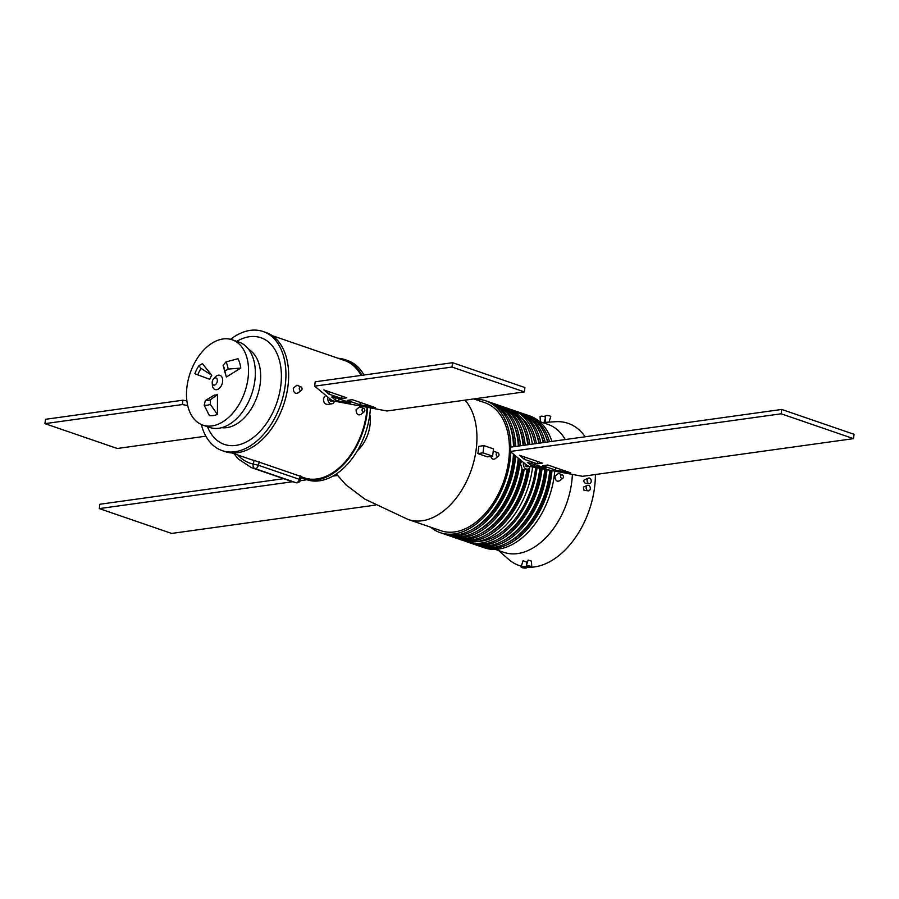 <?xml version="1.0" encoding="UTF-8"?>
<svg xmlns="http://www.w3.org/2000/svg" width="899" height="899" viewBox="0 0 899 899"><rect width="100%" height="100%" fill="white"/><g stroke="black" fill="none" stroke-linecap="round" stroke-linejoin="round"><path stroke-width="1.35" d="M283.657 478.695L99.856 504.249L99.317 508.598L171.642 533.433L375.411 505.103M337.462 475.492L332.933 476.122M306.93 479.729L300.333 480.65M292.512 481.74L99.317 508.598M521.69 460.973L520.465 463.715L522.027 468.705A69.74 44.692 109 0 1 452.804 536.984L450.073 536.04A69.74 44.692 109 0 1 448.994 535.647M523.094 445.41A69.74 44.692 -71 0 0 498.102 405.067L495.371 404.134A69.74 44.692 109 0 1 520.465 445.769M494.27 403.775A69.74 44.692 109 0 1 495.371 404.134M520.319 459.839A69.74 44.692 109 0 1 450.073 536.04M518.712 426.407A67.672 43.366 109 0 1 523.712 445.32M525.185 445.117A69.74 44.692 -71 0 0 500.282 405.82A69.74 44.692 -71 0 0 499.192 405.46M530.005 466.615A4.697 3.427 -97.9 0 1 527.455 469.132L524.184 469.57A69.74 44.692 109 0 1 454.984 537.726A69.74 44.692 109 0 1 453.905 537.332M454.984 537.726L457.715 538.67A69.74 44.692 -71 0 0 527.129 469.177M527.769 444.758A69.74 44.692 -71 0 0 503.013 406.753L500.282 405.82M524.184 469.57L522.78 469.772A67.672 43.366 109 0 1 482.179 532.804M521.858 469.649L522.78 469.772M527.455 469.132A4.697 3.427 -97.9 0 1 523.387 463.311A4.697 3.427 -97.9 0 1 523.544 462.513M513.801 424.721A67.672 43.366 109 0 1 519.015 445.971M519.015 458.76A67.672 43.366 109 0 1 477.257 531.107M525.173 463.862A2.259 1.652 82.1 0 0 527.117 466.716L529.365 466.401M487.089 534.489A67.672 43.366 -71 0 0 528.095 468.952M528.331 444.679A67.672 43.366 -71 0 0 523.623 428.104M489.359 402.089A69.74 44.692 109 0 1 490.461 402.437L493.191 403.381A69.74 44.692 109 0 1 518.352 446.073M518.217 458.097A69.74 44.692 109 0 1 447.893 535.287L445.162 534.354A69.74 44.692 109 0 1 444.072 533.961M458.816 539.018A69.74 44.692 -71 0 0 459.895 539.422A69.74 44.692 -71 0 0 529.68 467.401M529.826 444.477A69.74 44.692 -71 0 0 505.204 407.505A69.74 44.692 -71 0 0 504.103 407.146M529.073 466.3L582.541 476.313L853.499 438.645L781.164 413.798L510.205 451.478L527.432 465.738L529.073 466.3M490.461 402.437A69.74 44.692 109 0 1 515.689 446.443M515.577 455.917A69.74 44.692 109 0 1 445.162 534.354M459.895 539.422L462.625 540.355A69.74 44.692 -71 0 0 532.556 467.199M532.377 444.117A69.74 44.692 -71 0 0 507.924 408.438L505.204 407.505M542.738 465.716L547.828 465.008L570.764 472.885L555.515 470.098L542.738 465.716M542.367 463.131L537.287 463.839L524.51 459.456L519.442 455.254L542.367 463.131M544.794 468.323L534.141 466.379L530.871 465.255L527.331 462.322L546.075 468.143L544.794 468.323L544.873 467.738M853.499 438.645L854.05 434.296L781.714 409.45L510.756 447.129L510.205 451.478M508.879 423.036A67.672 43.366 109 0 1 514.25 446.634M514.239 454.815A67.672 43.366 109 0 1 472.346 529.421M781.714 409.45L781.164 413.798M555.807 467.75L555.515 470.098M537.58 461.49L537.287 463.839M524.802 457.097L524.51 459.456M534.422 464.154L534.141 466.379M531.152 463.03L530.871 465.255M478.066 541.412A67.672 43.366 -71 0 0 535.647 467.761M534.883 443.769A67.672 43.366 -71 0 0 520.757 417.091M474.661 399.201A69.74 44.692 109 0 1 485.55 400.752L488.281 401.696A69.74 44.692 109 0 1 513.543 446.736M513.453 454.152A69.74 44.692 109 0 1 442.982 533.601L440.252 532.669A69.74 44.692 109 0 1 430.7 527.207M464.839 541.018A69.74 44.692 -71 0 0 466.997 541.85A69.74 44.692 -71 0 0 537.006 468.008M536.4 443.555A69.74 44.692 -71 0 0 512.295 409.944A69.74 44.692 -71 0 0 510.081 409.281M485.55 400.752A69.74 44.692 109 0 1 510.846 447.118M510.778 451.95A69.74 44.692 109 0 1 440.252 532.669M466.997 541.85L469.728 542.794A69.74 44.692 -71 0 0 539.782 468.514M538.883 443.218A69.74 44.692 -71 0 0 515.026 410.877L512.295 409.944M473.829 398.92L484.876 402.707A67.672 43.366 109 0 1 503.912 480.796A67.672 43.366 109 0 1 440.915 530.713L408.438 519.555A67.672 43.366 109 0 1 407.764 519.319L364.927 499.147L345.868 484.797L336.372 473.998M465.019 400.145A67.672 43.366 109 0 1 476.212 449.185A67.672 43.366 109 0 1 408.438 519.555M477.863 453.579A67.672 43.366 -71 0 0 478.785 446.331L483.943 445.612L483.021 452.86L477.863 453.579L487.415 456.849L492.585 456.141L483.021 452.86M493.225 451.062L497.9 452.793A1.877 1.371 -97.9 0 1 498.383 456.22A1.877 1.371 -97.9 0 1 496.248 454.107A1.877 1.371 -97.9 0 1 497.9 452.793M498.383 456.22L495.169 458.726C493.214 459.805 491.742 459.029 490.753 456.389M499.102 538.613A67.672 43.366 -71 0 0 540.647 468.671M539.31 443.151A67.672 43.366 -71 0 0 535.635 432.228M369.826 414.405A29.319 18.789 -71 0 1 370.006 425.238A29.319 18.789 109 0 1 357.33 450.804M492.585 456.141L493.495 448.893L483.943 445.612M470.829 543.142A69.74 44.692 -71 0 0 471.908 543.547A69.74 44.692 -71 0 0 541.996 468.918M540.861 442.937A69.74 44.692 -71 0 0 517.206 411.63A69.74 44.692 -71 0 0 516.116 411.281M471.908 543.547L474.638 544.479A69.74 44.692 -71 0 0 544.772 469.424M543.299 442.6A69.74 44.692 -71 0 0 519.937 412.562L517.206 411.63M301.176 477.56A62.975 40.354 -71 0 0 304.053 478.74L306.784 479.684A62.975 40.354 -71 0 0 370.422 407.977M363.994 375.018A62.975 40.354 -71 0 0 347.688 360.566L344.958 359.634A62.975 40.354 -71 0 0 338.091 358.263M504.013 540.299A67.672 43.366 -71 0 0 545.626 469.581M543.648 442.555A67.672 43.366 -71 0 0 540.546 433.914M304.053 478.74A62.975 40.354 -71 0 0 367.669 407.472M361.915 375.31A62.975 40.354 -71 0 0 344.958 359.634M475.74 544.828A69.74 44.692 -71 0 0 476.818 545.232A69.74 44.692 -71 0 0 546.985 469.829M545.232 442.33A69.74 44.692 -71 0 0 522.128 413.315A69.74 44.692 -71 0 0 521.027 412.967M301.356 476.818L304.356 477.852A62.031 39.747 -71 0 0 367.039 407.359M361.072 375.422A62.031 39.747 -71 0 0 344.654 360.521L272.071 335.597M476.818 545.232L479.549 546.165A69.74 44.692 -71 0 0 549.761 470.334M547.626 441.993A69.74 44.692 -71 0 0 524.847 414.248L522.128 413.315M301.435 390.301L298.019 392.964C295.029 394.054 293.456 392.47 293.288 388.211L296.895 385.222L300.951 386.873A1.877 1.371 -97.9 0 1 301.435 390.301A1.877 1.371 -97.9 0 1 299.3 388.188A1.877 1.371 -97.9 0 1 300.951 386.873M364.207 411.866L360.791 414.529C357.813 415.619 356.24 414.034 356.06 409.775L359.679 406.786L363.735 408.427A1.877 1.371 -97.9 0 1 364.207 411.866A1.877 1.371 -97.9 0 1 362.083 409.753A1.877 1.371 -97.9 0 1 363.735 408.427M334.439 401.302A4.697 3.427 -97.9 0 1 331.877 403.808L327.45 404.426C324.719 404.19 323.404 402.246 323.494 398.594L325.629 395.257M231.773 452.927L251.136 459.58A62.031 39.747 109 0 0 254.159 460.412L300.558 476.346M230.582 339.305A62.975 40.354 109 0 1 263.07 331.506L265.801 332.45A62.975 40.354 109 0 1 283.522 405.112A62.975 40.354 109 0 1 224.896 451.556L222.165 450.624A62.975 40.354 109 0 1 201.32 424.508M331.877 403.808A4.697 3.427 -97.9 0 1 327.82 397.987A4.697 3.427 -97.9 0 1 327.978 397.201M508.924 541.985A67.672 43.366 -71 0 0 550.615 470.492M547.896 441.96A67.672 43.366 -71 0 0 545.457 435.599M263.07 331.506A62.975 40.354 109 0 1 280.791 404.179A62.975 40.354 109 0 1 222.165 450.624M333.799 401.078L331.551 401.392A2.259 1.652 -97.9 0 1 329.607 398.549M296.176 482.729L296.176 482.729A3.765 3.765 0 0 0 300.581 479.942L299.356 479.324A3.765 2.405 -71 0 1 295.906 482.651A3.765 2.877 101.6 0 0 296.176 482.729L292.366 481.684A69.549 44.568 -71 0 0 295.906 482.651L254.956 468.593A3.765 2.877 -78.4 0 1 253.26 464.053A65.784 42.163 109 0 1 237.853 455.018M234.122 453.737L238.168 458.883L251.428 467.626A69.549 44.568 109 0 0 254.956 468.593A3.765 2.405 -71 0 0 258.418 465.266L253.26 464.053L254.159 460.412M480.65 546.513A69.74 44.692 -71 0 0 481.74 546.918A69.74 44.692 -71 0 0 551.975 470.739M549.525 441.735A69.74 44.692 -71 0 0 527.039 415.001A69.74 44.692 -71 0 0 525.937 414.653M236.763 341.362A56.39 36.14 109 0 1 280.23 363.859A56.39 36.14 109 0 1 255.586 435.633A56.39 36.14 109 0 1 207.467 426.688M481.74 546.918L484.471 547.851A69.74 44.692 -71 0 0 554.739 471.245M551.862 441.409A69.74 44.692 -71 0 0 529.769 415.945L527.039 415.001M248.663 349.385A41.725 26.745 109 0 1 257.271 396.099A41.725 26.745 109 0 1 221.772 427.666M333.507 400.976L386.975 410.989L524.364 391.897L452.028 367.05L314.639 386.154L331.866 400.415L333.507 400.976M187.711 405.528L182.34 404.55L44.95 423.643L117.286 448.489L205.871 436.172M186.891 400.932L182.89 400.201L182.34 404.55M182.89 400.201L45.501 419.305L44.95 423.643M347.171 400.392L352.262 399.684L375.186 407.562L359.948 404.786L347.171 400.392M346.8 397.819L341.71 398.527L328.944 394.133L323.876 389.941L346.8 397.819M349.228 403.01L338.575 401.066L335.305 399.943L331.765 397.01L333.035 396.83L350.498 402.831L349.228 403.01L349.306 402.415M524.364 391.897L524.915 387.548L452.579 362.702L315.189 381.805L314.639 386.154M495.349 549.401L503.968 552.368A67.672 43.366 -71 0 0 572.393 474.458M565.246 439.544A67.672 43.366 -71 0 0 547.929 424.362L539.31 421.406M562.796 478.335L559.583 480.841C556.706 481.898 555.177 480.358 555.009 476.245L558.515 473.357L562.324 474.908A1.877 1.371 -97.9 0 1 562.796 478.335A1.877 1.371 -97.9 0 1 560.673 476.234A1.877 1.371 -97.9 0 1 562.324 474.908M232.167 339.777L238.988 342.126A45.107 28.914 109 0 1 251.675 394.178A45.107 28.914 109 0 1 209.681 427.452L202.859 425.115A45.107 28.914 109 0 1 186.981 386.694A45.107 28.914 109 0 1 232.167 339.777A45.107 28.914 109 0 1 244.854 391.829A45.107 28.914 109 0 1 202.859 425.115M452.579 362.702L452.028 367.05M360.241 402.426L359.948 404.786M342.013 396.167L341.71 398.527M329.236 391.784L328.944 394.133M338.856 398.83L338.575 401.066M335.585 397.706L335.305 399.943M498.619 550.525L508.385 559.167A75.19 48.186 -71 0 0 521.319 566.19M526.645 567.134A75.19 48.186 -71 0 0 528.679 567.258M531.466 567.224A75.19 48.186 -71 0 0 595.396 474.526M585.193 436.779A75.19 48.186 -71 0 0 555.593 421.71L542.569 422.519M588.249 490.865L584.035 490.36L583.451 487.067L587.485 485.381A2.821 2.056 -97.9 0 1 589.564 486.056A2.821 2.056 -97.9 0 1 590.306 488.775A2.821 2.056 -97.9 0 1 588.249 490.865A2.821 2.056 -97.9 0 1 586.215 488.359A2.821 2.056 -97.9 0 1 587.485 485.381M521.083 566.943A2.821 0.663 7.2 0 1 523.96 566.662A2.821 0.663 7.2 0 1 526.679 567.651A2.821 0.663 7.2 0 1 525.926 568.033A2.821 0.663 7.2 0 1 522.757 567.808A2.821 0.663 7.2 0 1 521.083 566.943L523.061 560.684L526.365 561.987L526.533 565.089M526.173 566.235A2.821 0.663 7.2 0 1 526.915 565.921A2.821 0.663 7.2 0 1 529.972 566.112A2.821 0.663 7.2 0 1 531.759 566.943A2.821 0.663 7.2 0 1 528.882 567.28A2.821 0.663 7.2 0 1 526.173 566.235L528.118 560.066L531.444 561.145M589.171 483.617L585.069 483.134L583.44 481.044L584.271 479.852L588.407 478.133A2.821 2.056 -97.9 0 1 591.205 480.538A2.821 2.056 -97.9 0 1 589.171 483.617A2.821 2.056 -97.9 0 1 587.126 480.122A2.821 2.056 -97.9 0 1 588.407 478.133M545.21 416.866A2.821 0.663 -172.8 0 0 540.827 416.248A2.821 0.663 -172.8 0 0 540.074 416.63L540.355 421.766M549.019 422.125L550.75 416.63A2.821 0.663 -172.8 0 0 548.042 415.585A2.821 0.663 -172.8 0 0 545.165 415.922L545.513 422.339M201.061 368.376A21.239 13.609 -71 0 0 197.791 374.883L209.759 379.299A13.036 8.361 109 0 1 211.771 375.31L202.399 363.646L198.915 365.702L201.061 368.376L211.771 375.31M240.775 368.096L228.121 369.084A26.127 16.744 -71 0 0 226.009 361.937L237.999 358.701A34.331 22.003 109 0 1 240.775 368.096L226.346 376.996L224.806 371.13A21.239 13.609 -71 0 0 224.357 368.77A21.239 13.609 -71 0 0 223.087 365.32L225.289 373.422A13.036 8.361 109 0 1 225.57 374.029M213.546 378.895L215.052 377.22A7.518 4.821 109 0 1 222.345 378.119A7.518 4.821 109 0 1 218.671 388.829A7.518 4.821 109 0 1 212.366 385.053L212.209 382.817A3.765 2.405 109 0 1 212.231 381.861A3.765 2.405 109 0 1 213.546 378.895A3.765 2.405 109 0 1 217.198 379.344A3.765 2.405 109 0 1 215.355 384.705A3.765 2.405 109 0 1 212.209 382.817M217.479 394.605A13.036 8.361 109 0 1 214.412 395.032L205.365 400.516A21.239 13.609 109 0 0 210.366 399.819L217.479 394.605L217.423 414.473A34.331 22.003 109 0 1 209.355 415.585L204.208 405.235L205.365 400.516M198.915 365.702A26.127 16.744 -71 0 0 194.881 373.703L197.791 374.883M226.009 361.937L223.087 365.32M228.121 369.084L224.806 371.13M210.366 399.819L210.355 404.381L217.423 414.473M210.355 404.381A26.127 16.744 109 0 1 204.208 405.235M259.283 461.738L258.418 465.266L299.356 479.324L300.232 475.796M300.581 479.942L301.457 476.403M251.428 467.626L292.366 481.684M526.623 566.707L526.679 567.651M531.455 561.145L531.759 566.943M544.064 422.429L545.3 418.484"/></g></svg>
